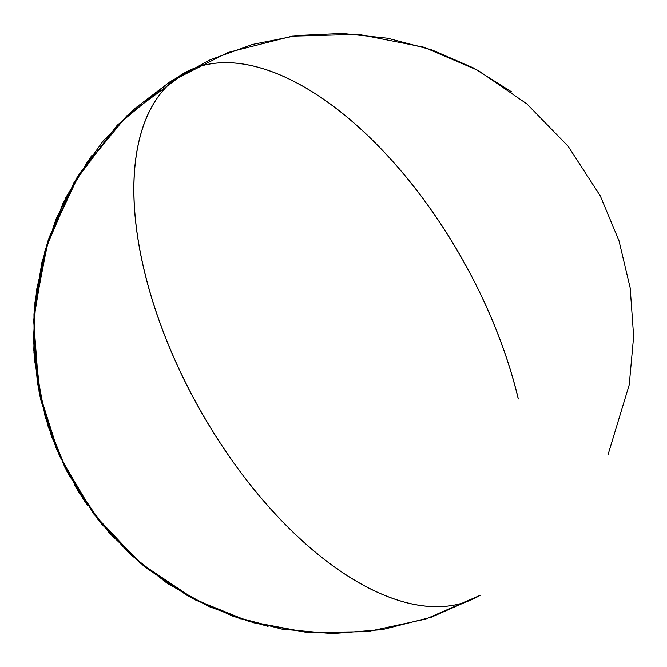 <?xml version="1.0" encoding="UTF-8"?>
<svg xmlns="http://www.w3.org/2000/svg" width="667" height="667" viewBox="0 0 667 667"><rect width="100%" height="100%" fill="white"/><g stroke="black" fill="none" stroke-linecap="round" stroke-linejoin="round"><path stroke-width="1" d="M477.714 596.698A300.142 151.234 -119.3 0 1 477.372 596.882A300.142 151.234 -119.3 0 1 199.4 408.663A300.142 151.234 -119.3 0 1 183.742 73.328M477.589 596.765A300.142 151.234 -119.3 0 1 175.971 362.231A300.142 151.234 -119.3 0 1 237.56 63.29A300.142 151.234 -119.3 0 1 518.342 398.941M518.092 398.182A300.142 151.234 -119.3 0 0 237.16 63.29A300.142 151.234 -119.3 0 0 176.021 362.514A300.142 151.234 -119.3 0 0 477.505 596.807A300.142 151.234 -119.3 0 1 477.28 596.932A300.142 151.234 -119.3 0 1 199.333 408.696A300.142 151.234 -119.3 0 1 183.658 73.378M477.372 596.882L431.324 617.217L382.533 629.581L332.366 633.608L282.224 629.198L233.525 616.475L187.619 595.773L145.823 567.692L109.305 533.033L79.106 492.746L56.053 447.974L40.812 399.992L33.809 350.15L35.234 299.842L45.039 250.475L62.965 203.443L88.486 160.072L62.965 203.443L45.039 250.475L35.234 299.842L33.809 350.15L40.812 399.992L56.053 447.974L79.106 492.746L109.305 533.033L145.823 567.692L187.619 595.773L233.525 616.475L282.224 629.198L332.366 633.608L382.533 629.581L431.324 617.217L477.372 596.882M235.993 617.325L268.059 626.388M511.631 91.863L473.478 67.934L431.774 49.842L387.71 38.236L342.429 33.433L297.04 35.518L252.585 44.414L210.047 59.863L170.36 81.499L134.375 108.863L102.876 141.346L76.58 178.264L56.095 218.818L41.954 262.098L34.509 307.045L33.95 352.501L40.178 397.115M116.925 125.629L73.712 183.117L45.406 249.225L33.642 320.168L39.086 391.879L59.463 455.92L93.58 513.815L139.72 562.673L195.581 600.042L241.029 619.009M607.929 455.036L629.239 384.759L633.642 336.393L630.19 287.944L618.968 240.687L600.267 195.865L568.117 146.24L526.872 103.885L478.122 70.435L423.753 47.182L358.688 34.359L292.221 36.151L227.864 52.501L168.743 82.558L117.667 124.862L77.089 177.422L49.033 237.702L34.942 302.501L34.551 360.347L45.256 417.183L66.667 470.91L97.991 519.535L130.257 554.327L167.6 583.6L209.105 606.62L253.71 622.811L306.962 632.433M186.677 71.661L126.755 115.858L79.548 173.445L47.982 240.879L33.975 314.007L34.15 355.469L40.045 396.498L51.526 436.335L68.393 474.204L101.476 523.862L143.797 566.058L193.588 599.008L248.866 621.427L307.495 632.483L367.217 631.707L425.654 619.109L480.323 595.247M74.295 484.801L85.835 503.026M33.35 334.792L41.096 401.226M87.827 505.894L65.049 467.725L48.166 426.597L37.535 383.408L33.4 339.144L36.46 290.353L47.399 242.688L65.925 197.449L91.554 155.82L65.925 197.449L47.399 242.688L36.46 290.353L33.4 339.144L37.535 383.408L48.166 426.597L65.049 467.725L87.827 505.894"/></g></svg>
